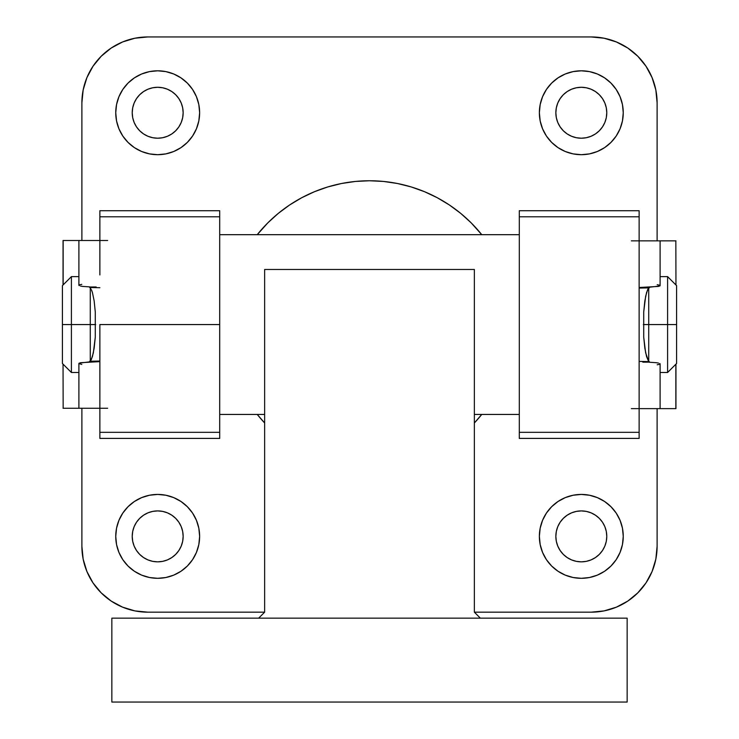 <?xml version="1.0" encoding="UTF-8"?>
<svg xmlns="http://www.w3.org/2000/svg" width="739" height="739" viewBox="0 0 739 739"><rect width="100%" height="100%" fill="white"/><g stroke="black" fill="none" stroke-linecap="round" stroke-linejoin="round"><path stroke-width="1.11" d="M623.254 536.375A41.947 41.947 0 0 1 581.316 578.314A41.947 41.947 0 0 1 539.368 536.375L540.172 544.56L542.565 552.421L546.435 559.672L551.654 566.037L558.01 571.247L565.261 575.127L573.131 577.51L581.316 578.314L589.5 577.51L597.361 575.127L604.613 571.247L610.968 566.037L616.187 559.672L620.067 552.421L622.45 544.56L623.254 536.375L622.45 528.191L620.067 520.321L616.187 513.069L610.968 506.714L604.613 501.504L597.361 497.624L589.5 495.241L581.316 494.428L573.131 495.241L565.261 497.624L558.01 501.504L551.654 506.714L546.435 513.069L542.565 520.321L540.172 528.191L539.368 536.375A41.947 41.947 0 0 1 581.316 494.428A41.947 41.947 0 0 1 623.254 536.375M199.632 536.375A41.947 41.947 0 0 1 157.684 578.314A41.947 41.947 0 0 1 115.746 536.375L116.55 544.56L118.933 552.421L122.813 559.672L128.032 566.037L134.387 571.247L141.639 575.127L149.5 577.51L157.684 578.314L165.869 577.51L173.739 575.127L180.99 571.247L187.346 566.037L192.565 559.672L196.435 552.421L198.828 544.56L199.632 536.375L198.828 528.191L196.435 520.321L192.565 513.069L187.346 506.714L180.99 501.504L173.739 497.624L165.869 495.241L157.684 494.428L149.5 495.241L141.639 497.624L134.387 501.504L128.032 506.714L122.813 513.069L118.933 520.321L116.55 528.191L115.746 536.375A41.947 41.947 0 0 1 157.684 494.428A41.947 41.947 0 0 1 199.632 536.375M623.254 112.744A41.947 41.947 0 0 1 581.316 154.691A41.947 41.947 0 0 1 539.368 112.744L540.172 120.928L542.565 128.798L546.435 136.05L551.654 142.405L558.01 147.624L565.261 151.495L573.131 153.888L581.316 154.691L589.5 153.888L597.361 151.495L604.613 147.624L610.968 142.405L616.187 136.05L620.067 128.798L622.45 120.928L623.254 112.744L622.45 104.569L620.067 96.698L616.187 89.447L610.968 83.091L604.613 77.872L597.361 73.992L589.5 71.609L581.316 70.805L573.131 71.609L565.261 73.992L558.01 77.872L551.654 83.091L546.435 89.447L542.565 96.698L540.172 104.569L539.368 112.744A41.947 41.947 0 0 1 581.316 70.805A41.947 41.947 0 0 1 623.254 112.744M199.632 112.744A41.947 41.947 0 0 1 157.684 154.691A41.947 41.947 0 0 1 115.746 112.744L116.55 120.928L118.933 128.798L122.813 136.05L128.032 142.405L134.387 147.624L141.639 151.495L149.5 153.888L157.684 154.691L165.869 153.888L173.739 151.495L180.99 147.624L187.346 142.405L192.565 136.05L196.435 128.798L198.828 120.928L199.632 112.744L198.828 104.569L196.435 96.698L192.565 89.447L187.346 83.091L180.99 77.872L173.739 73.992L165.869 71.609L157.684 70.805L149.5 71.609L141.639 73.992L134.387 77.872L128.032 83.091L122.813 89.447L118.933 96.698L116.55 104.569L115.746 112.744A41.947 41.947 0 0 1 157.684 70.805A41.947 41.947 0 0 1 199.632 112.744M99.867 408.27L99.867 432.324L219.705 432.324L219.705 324.56L99.867 324.56L99.867 438.403L219.705 438.403L99.867 438.403L99.867 432.324L219.705 432.324L219.705 438.403L219.705 216.795L219.705 324.56L99.867 324.56L99.867 374.183M481.754 414.44A143.809 143.809 0 0 1 474.355 422.976L481.754 414.44M264.645 422.976A143.809 143.809 0 0 1 257.246 414.44L264.645 422.976M183.152 112.744A25.468 25.468 0 0 1 157.684 138.211A25.468 25.468 0 0 1 132.226 112.744A25.468 25.468 0 0 1 157.684 87.285A25.468 25.468 0 0 1 183.152 112.744L182.662 117.713L183.152 112.744L182.662 107.783L181.212 102.998L182.662 107.783M604.844 102.998L602.488 98.601L604.844 102.998L606.294 107.783L606.774 112.744A25.468 25.468 0 0 1 581.316 138.211A25.468 25.468 0 0 1 555.848 112.744A25.468 25.468 0 0 1 581.316 87.285A25.468 25.468 0 0 1 606.774 112.744L606.294 117.713L604.844 122.489L602.488 126.896L604.844 122.489M182.662 531.406L181.212 526.63L182.662 531.406L183.152 536.375A25.468 25.468 0 0 1 157.684 561.843A25.468 25.468 0 0 1 132.226 536.375A25.468 25.468 0 0 1 157.684 510.908A25.468 25.468 0 0 1 183.152 536.375L182.662 541.345L181.212 546.121L182.662 541.345M604.844 526.63L602.488 522.224L604.844 526.63L606.294 531.406L606.774 536.375A25.468 25.468 0 0 1 581.316 561.843A25.468 25.468 0 0 1 555.848 536.375A25.468 25.468 0 0 1 581.316 510.908A25.468 25.468 0 0 1 606.774 536.375L606.294 541.345L604.844 546.121L602.488 550.518L604.844 546.121M81.89 102.86L83.156 90.001L86.906 77.641L92.994 66.242L101.197 56.256L111.183 48.053L122.582 41.966L134.941 38.216L147.8 36.95L591.2 36.95L604.059 38.216L616.418 41.966L627.817 48.053L637.803 56.256L646.006 66.242L652.094 77.641L655.844 90.001L657.11 102.86L657.11 240.859L657.11 102.86A65.91 65.91 0 0 0 591.2 36.95L147.8 36.95A65.91 65.91 0 0 0 81.89 102.86L81.89 240.498L81.89 102.86L83.156 90.001M657.11 408.63L657.11 546.26L655.844 559.118L652.094 571.487L646.006 582.877L637.803 592.863L627.817 601.066L616.418 607.153L604.059 610.904L591.2 612.169L474.355 612.169L591.2 612.169A65.91 65.91 0 0 0 657.11 546.26L657.11 408.63M134.941 610.904L147.8 612.169L264.645 612.169L147.8 612.169L134.941 610.904L122.582 607.153L111.183 601.066L101.197 592.863L92.994 582.877L86.906 571.487L83.156 559.118L81.89 546.26L81.89 408.27L81.89 546.26L83.156 559.118L86.906 571.487L92.994 582.877L101.197 592.863M639.133 240.859L639.133 210.717L519.295 210.717L519.295 432.324L639.133 432.324L639.133 216.795L519.295 216.795L639.133 216.795L639.133 210.717L519.295 210.717L519.295 438.403L639.133 438.403L639.133 432.324L519.295 432.324L519.295 438.403L639.133 438.403L639.133 408.63M481.754 234.679L471.186 222.873L460.73 213.395L449.395 204.989L437.294 197.738L424.528 191.706L411.244 186.949L397.554 183.521L383.596 181.452L369.5 180.759L355.404 181.452L341.446 183.521L327.756 186.949L314.472 191.706L301.706 197.738L289.605 204.989L278.27 213.395L267.814 222.873L257.246 234.679A143.809 143.809 0 0 1 481.754 234.679L480.664 233.33M99.867 274.945L99.867 216.795L219.705 216.795L219.705 210.717L219.705 216.795L99.867 216.795L99.867 210.717L219.705 210.717L99.867 210.717L99.867 240.498M101.197 56.256L111.183 48.053L122.582 41.966L134.941 38.216M591.2 36.95L604.059 38.216M637.803 56.256L646.006 66.242L652.094 77.641L655.844 90.001M657.11 546.26L655.844 559.118M637.803 592.863L627.817 601.066L616.418 607.153L604.059 610.904M556.338 541.345L557.788 546.121L556.338 541.345L555.848 536.375L556.338 531.406L555.848 536.375M567.164 557.548L571.57 559.903L567.164 557.548L563.303 554.379L560.144 550.518L557.788 546.121M591.061 559.903L595.458 557.548L599.32 554.379L602.488 550.518L599.32 554.379L595.458 557.548L591.061 559.903L586.286 561.354L581.316 561.843L576.346 561.354L571.57 559.903M591.061 512.848L586.286 511.397L591.061 512.848L595.458 515.203L599.32 518.372L602.488 522.224M576.346 511.397L571.57 512.848L576.346 511.397L581.316 510.908L586.286 511.397M557.788 526.63L556.338 531.406L557.788 526.63L560.144 522.224L563.303 518.372L567.164 515.203L571.57 512.848M556.338 117.713L557.788 122.489L556.338 117.713L555.848 112.744L556.338 107.783L557.788 102.998L556.338 107.783M571.57 136.272L576.346 137.722L581.316 138.211L576.346 137.722L571.57 136.272L567.164 133.925L563.303 130.757L560.144 126.896L557.788 122.489M586.286 137.722L591.061 136.272L586.286 137.722L581.316 138.211M602.488 98.601L599.32 94.74L595.458 91.571L591.061 89.216L595.458 91.571L599.32 94.74L602.488 98.601M571.57 89.216L567.164 91.571L571.57 89.216L576.346 87.775L581.316 87.285L586.286 87.775L591.061 89.216M134.156 546.121L136.512 550.518L139.68 554.379L143.542 557.548L147.939 559.903L143.542 557.548L139.68 554.379L136.512 550.518L134.156 546.121L132.706 541.345L132.226 536.375L132.706 531.406L134.156 526.63L136.512 522.224L134.156 526.63M167.43 559.903L171.836 557.548L167.43 559.903L162.654 561.354L157.684 561.843L152.714 561.354L147.939 559.903M167.43 512.848L162.654 511.397L157.684 510.908L162.654 511.397L167.43 512.848L171.836 515.203L175.697 518.372L178.856 522.224L181.212 526.63M152.714 511.397L147.939 512.848L152.714 511.397L157.684 510.908M134.156 122.489L136.512 126.896L134.156 122.489L132.706 117.713L132.226 112.744L132.706 107.783L134.156 102.998L136.512 98.601L134.156 102.998M147.939 136.272L152.714 137.722L147.939 136.272L143.542 133.925L139.68 130.757L136.512 126.896M162.654 137.722L167.43 136.272L162.654 137.722L157.684 138.211L152.714 137.722M181.212 122.489L182.662 117.713L181.212 122.489L178.856 126.896L175.697 130.757L171.836 133.925L167.43 136.272M171.836 91.571L167.43 89.216L171.836 91.571L175.697 94.74L178.856 98.601L181.212 102.998M147.939 89.216L143.542 91.571L139.68 94.74L136.512 98.601L139.68 94.74L143.542 91.571L147.939 89.216L152.714 87.775L157.684 87.285L162.654 87.775L167.43 89.216M257.246 414.44L258.336 415.789M437.294 197.738L424.528 191.706M411.244 186.949L397.554 183.521L383.596 181.452L369.5 180.759L355.404 181.452L341.446 183.521L327.756 186.949M289.605 204.989L278.27 213.395M639.133 374.183L639.133 274.945M141.639 73.992L139.597 74.907M165.869 153.888L167.199 153.601M196.435 128.798L196.943 127.524M620.067 96.698L619.153 94.657M540.172 120.928L540.458 122.258M565.261 151.495L566.545 152.003M602.488 126.896L599.32 130.757L595.458 133.925L591.061 136.272M557.788 102.998L560.144 98.601L563.303 94.74L567.164 91.571M198.828 528.191L198.542 526.861M173.739 497.624L172.455 497.116M118.933 552.421L119.847 554.462M181.212 546.121L178.856 550.518L175.697 554.379L171.836 557.548M136.512 522.224L139.68 518.372L143.542 515.203L147.939 512.848M573.131 495.241L571.801 495.527M542.565 520.321L542.056 521.605M597.361 575.127L599.403 574.212M147.8 612.169A65.91 65.91 0 0 1 81.89 546.26M71.406 324.56L71.406 276.626L71.406 324.56L95.673 324.56L90.278 324.56L90.278 287.48L90.278 324.56L71.406 324.56L71.406 372.493L71.406 324.56L62.418 324.56L71.406 324.56M62.418 285.614L62.418 324.56L62.418 285.614L71.406 276.626L78.897 276.626M667.594 324.56L676.582 324.56L676.582 285.614L676.582 363.505L676.582 324.56L667.594 324.56L667.594 276.626L667.594 324.56L648.722 324.56L667.594 324.56L667.594 372.493L667.594 324.56M648.722 287.841L648.722 324.56L643.327 324.56L648.722 324.56L648.722 287.841L647.613 289.679L645.646 296.284L643.715 311.987L643.715 337.132L643.715 311.987L644.851 300.875L646.579 292.515L648.722 287.841M62.418 363.505L62.418 324.56L62.418 363.505L71.406 372.493L78.897 372.493M90.278 361.279L90.278 324.56L90.278 361.279L91.387 359.44L93.354 352.845L95.285 337.132L95.285 311.987L95.285 337.132L94.149 348.245L92.421 356.614L90.278 361.279M648.722 361.639L648.722 324.56L648.722 361.639L646.579 356.614L644.851 348.245L643.715 337.132L645.646 352.845L648.722 361.639M659.835 285.993L649.322 287.24L649.322 287.868L639.133 288.09L649.322 287.868L649.322 287.351L639.133 287.499L658.504 286.418L660.056 285.54L659.835 285.993L659.151 285.097L657.202 284.709M660.103 285.679L660.103 240.859L675.954 240.859L631.346 240.859L660.047 240.859M660.047 408.63L631.346 408.63L660.103 408.63L660.103 363.8M642.828 362.156L649.322 362.128L642.828 362.156M649.322 362.239L649.322 361.62L639.133 361.399L649.322 361.62L649.322 362.239L656.186 362.692L649.322 362.239M658.504 363.061L656.186 362.692L658.504 363.061M660.056 363.939L659.835 363.496L659.151 364.382L657.202 364.78M675.843 408.63L660.103 408.63L675.843 408.63L675.843 364.253L675.945 408.63L675.954 364.133M675.843 240.859L675.954 284.986M94.149 300.875L95.285 311.987L94.149 300.875L92.421 292.515L94.149 300.875M91.387 289.679L92.421 292.515L91.387 289.679M79.165 363.126L89.678 361.879L89.678 361.251L99.867 361.038L89.678 361.251L89.678 361.768L99.867 361.63L80.496 362.701L78.944 363.579L79.165 363.126L78.944 363.579L81.798 364.419M78.897 363.44L78.897 408.27L63.046 408.27L107.654 408.27L78.953 408.27M78.953 240.498L107.654 240.498L78.897 240.498L78.897 285.319M96.172 286.972L89.678 286.991L96.172 286.972M89.678 286.88L89.678 287.508L99.867 287.72L89.678 287.508L89.678 286.88L82.814 286.427L89.678 286.88M80.496 286.058L82.814 286.427L80.496 286.058M78.944 285.18L79.165 285.633L79.849 284.737L81.798 284.349M63.157 240.498L78.897 240.498L63.157 240.498L63.157 284.875L63.055 240.498L63.046 284.986M63.157 408.27L63.046 364.133M474.355 414.44L519.295 414.44L474.355 414.44M264.645 340.762L264.645 269.467L474.355 269.467L474.355 340.762M219.705 414.44L264.645 414.44L219.705 414.44M519.295 234.679L219.705 234.679L519.295 234.679M474.355 277.227L474.355 612.169L474.355 269.467L264.645 269.467L264.645 612.169L258.65 618.164L627.152 618.164L480.35 618.164L474.355 612.169L480.35 618.164L111.848 618.164L111.848 702.05L111.848 618.164L258.65 618.164L264.645 612.169L264.645 277.227M627.152 618.164L627.152 702.05L111.848 702.05L627.152 702.05L627.152 618.164M660.103 276.626L667.594 276.626L676.582 285.614M648.722 288.607L648.186 288.607M90.814 288.607L90.278 288.607M90.814 360.512L90.278 360.512M648.722 360.512L648.186 360.512M676.582 363.505L667.594 372.493L660.103 372.493"/></g></svg>
